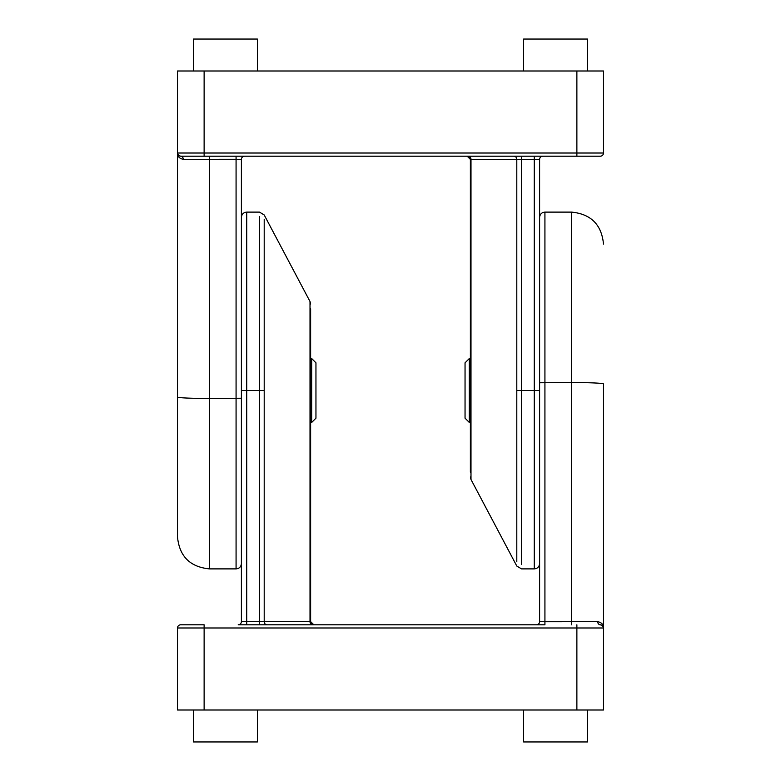 <?xml version="1.0" encoding="UTF-8"?>
<svg xmlns="http://www.w3.org/2000/svg" width="781" height="781" viewBox="0 0 781 781"><rect width="100%" height="100%" fill="white"/><g stroke="black" fill="none" stroke-linecap="round" stroke-linejoin="round"><path stroke-width="1.17" d="M183.31 159.314L236.077 159.256L236.077 568.89L209.454 568.89L209.454 398.466A31.953 1.425 180 0 1 177.502 397.041L177.502 153.017C177.463 156.454 179.396 158.563 183.31 159.314A3.192 2.616 90 0 0 180.694 156.2L178.732 155.526M178.566 155.39L177.502 153.174M600.306 156.2A3.192 3.192 0 0 0 603.498 153.008L204.124 153.008L204.124 156.2L180.694 156.2L600.306 156.2A3.192 3.192 0 0 0 603.498 153.008L603.498 71.003L177.502 71.003L177.502 518.301M236.077 156.2L236.077 159.256L241.397 159.392A3.192 3.192 0 0 1 244.599 156.2M209.454 156.2L209.454 398.466L241.397 398.232L241.397 159.392M177.502 153.008A3.192 3.192 0 0 0 180.694 156.2A3.192 3.192 0 0 1 177.502 153.008L204.124 153.008L204.124 71.003M177.502 397.041L177.502 536.938C179.396 556.345 190.047 566.996 209.454 568.89M468.17 156.2A3.192 2.821 90 0 1 470.992 159.392L470.992 474.545L470.992 159.392L470.377 159.392A3.192 3.192 0 0 0 467.184 156.2L470.377 159.392L470.377 472.193L470.377 159.392A3.192 3.192 0 0 0 467.184 156.2M521.493 568.89L534.272 568.89L534.272 390.5L521.493 390.5L521.503 564.429L521.503 159.392L534.272 159.392L534.272 390.5L539.603 390.5L539.603 159.392A3.192 3.192 0 0 1 542.795 156.2M470.992 159.392L516.797 159.392L516.797 561.666L516.797 390.5L521.493 390.5M470.992 422.453L470.992 479.485L516.797 566.049L521.503 568.88M597.69 621.686L544.923 621.744L544.923 212.11L571.546 212.11L571.546 382.534A31.953 1.425 0 0 1 603.498 383.959L603.498 627.983C603.537 624.546 601.604 622.437 597.69 621.686A3.192 2.616 -90 0 0 600.306 624.8L602.268 625.474M602.434 625.61L603.498 627.826M313.816 624.8A3.192 3.192 0 0 1 310.623 621.608L310.008 621.608L310.008 306.455L310.008 621.608A3.192 2.821 -90 0 0 312.83 624.8L313.816 624.8L310.623 621.608L310.623 308.807L310.623 621.608A3.192 3.192 0 0 0 313.816 624.8L544.923 624.8L544.923 621.744L539.603 621.608A3.192 3.192 0 0 1 536.401 624.8L238.205 624.8A3.192 3.192 0 0 0 241.397 621.608L241.397 390.5L246.728 390.5L246.728 212.11C243.487 212.432 241.719 214.199 241.397 217.44M204.124 709.997L204.124 627.992L177.502 627.992A3.192 3.192 0 0 1 180.694 624.8L204.124 624.8L180.694 624.8A3.192 3.192 0 0 0 177.502 627.992L177.502 709.997L603.498 709.997L603.498 383.959M571.546 624.8L571.546 382.534L539.603 382.768L539.603 621.608M259.497 624.8L267.024 624.8A3.192 2.821 -90 0 1 264.203 621.608L264.203 219.334L264.203 390.5L259.507 390.5L259.497 624.8M603.498 627.992A3.192 3.192 0 0 0 600.306 624.8A3.192 3.192 0 0 1 603.498 627.992L576.876 627.992L576.876 624.8M310.008 358.547L310.008 301.515L264.203 214.951L259.497 212.12M523.621 709.997L523.621 741.95L587.527 741.95L587.527 709.997M193.473 709.997L193.473 741.95L257.379 741.95L257.379 709.997M587.527 71.003L587.527 39.05L523.621 39.05L523.621 71.003M257.379 71.003L257.379 39.05L193.473 39.05L193.473 71.003M311.687 358.547L311.687 422.453L315.954 418.186L315.954 362.814L311.687 358.547L310.623 358.547M469.313 369.218L469.313 358.547L465.046 362.814L465.046 418.186L469.313 422.453L469.313 369.218M576.876 71.003L576.876 156.2M521.503 156.2L521.503 159.392L516.797 159.392A3.192 2.821 90 0 0 513.976 156.2M539.603 159.392L534.272 159.392L534.272 156.2M576.876 709.997L576.876 627.992L204.124 627.992L204.124 624.8M310.008 621.608L246.728 621.608L246.728 624.8M259.507 390.5L259.497 216.571L259.507 390.5L246.728 390.5L246.728 621.608L241.397 621.608M178.058 154.804L177.668 154.023M470.992 479.485L470.377 476.996M236.077 568.89C239.308 568.568 241.085 566.801 241.397 563.56M534.272 568.89C537.513 568.568 539.28 566.801 539.603 563.56M602.942 626.196L603.332 626.977M310.008 301.515L310.623 304.004M544.923 212.11C541.692 212.432 539.915 214.199 539.603 217.44M259.507 212.11L246.728 212.11M571.546 212.11C590.953 214.004 601.604 224.655 603.498 244.062M310.623 422.453L311.687 422.453M470.377 358.547L469.313 358.547M470.377 422.453L469.313 422.453"/></g></svg>
